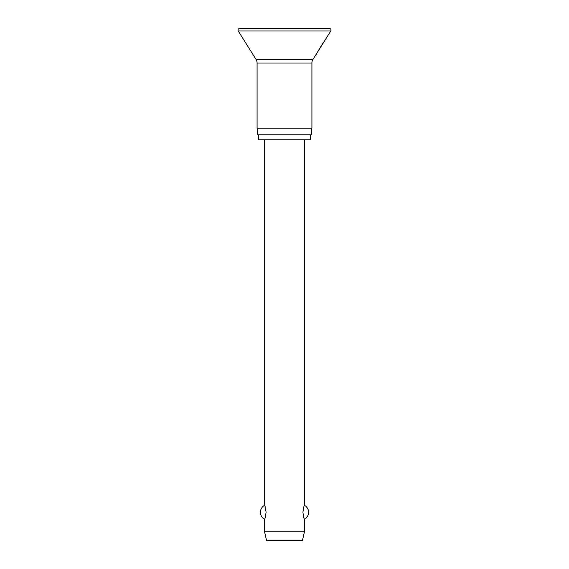 <?xml version="1.0" encoding="UTF-8"?>
<svg xmlns="http://www.w3.org/2000/svg" width="569" height="569" viewBox="0 0 569 569"><rect width="100%" height="100%" fill="white"/><g stroke="black" fill="none" stroke-linecap="round" stroke-linejoin="round"><path stroke-width="0.85" d="M237.977 30.114A1.664 1.664 0 0 0 238.226 30.996L256.071 59.482A6.643 6.643 0 0 1 257.081 63.01L257.081 128.146L257.785 134.789L311.215 134.789L311.919 128.146L311.919 63.01A6.643 6.643 0 0 1 312.929 59.482L330.774 30.996A1.664 1.664 0 0 0 329.366 28.45L239.634 28.45A1.664 1.664 0 0 0 237.977 30.114M322.687 43.393L317.068 52.874M258.447 134.789L258.447 139.775L310.553 139.775L310.553 134.789M264.564 139.775L264.564 505.322C265.026 505.606 265.524 507.925 266.057 512.285C265.524 516.645 265.026 518.971 264.564 519.248L264.564 531.745L266.555 540.55L302.445 540.55L304.436 531.745L304.436 519.248C303.974 518.971 303.476 516.645 302.943 512.285C303.476 507.925 303.974 505.606 304.436 505.322L304.436 139.775M264.564 531.745L304.436 531.745M257.081 128.146L311.919 128.146M238.226 30.996L330.774 30.996M257.081 63.01L311.919 63.01M256.071 59.482L312.929 59.482M304.436 519.248A7.909 7.909 0 0 0 304.436 505.322M264.564 505.322A7.909 7.909 0 0 0 264.564 519.248"/></g></svg>
